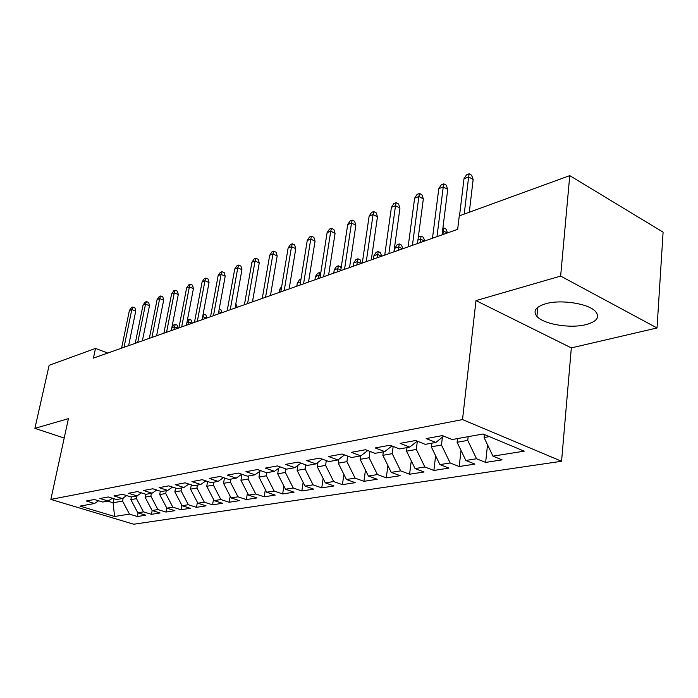 <?xml version="1.0" encoding="UTF-8"?>
<svg xmlns="http://www.w3.org/2000/svg" width="698" height="698" viewBox="0 0 698 698"><rect width="100%" height="100%" fill="white"/><g stroke="black" fill="none" stroke-linecap="round" stroke-linejoin="round"><path stroke-width="1.05" d="M545.705 303.735C535.663 306.867 532.731 311.064 536.91 316.342C543.524 324.282 570.371 328.775 586.119 324.587C597.052 321.508 600.149 317.093 595.42 311.36C588.335 303.49 560.756 299.268 545.705 303.735M657.027 327.964L560.642 276.085L475.992 300.602L571.33 347.892L657.027 327.964L663.1 232.155L569.76 175.634L459.275 215.883L457.652 229.337L93.427 358.118L95.504 348.415L49.139 365.307L34.9 428.354L64.199 438.056M571.33 347.892L561.567 461.265L133.711 524.224L50.858 499.41L462.521 419.577L561.567 461.265M113.905 498.695L113.093 502.761L114.585 516.485L129.479 514.112L137.366 516.511L145.751 515.203L137.829 512.777L143.483 511.878L151.44 514.321L160.095 512.978L152.103 510.508L157.94 509.575L165.967 512.062L174.919 510.674L166.848 508.153L172.886 507.193L180.983 509.732L190.231 508.301L182.091 505.718L188.329 504.724L196.496 507.324L206.067 505.841L197.857 503.206L204.313 502.176L212.55 504.829L222.453 503.293L214.164 500.606L220.847 499.541L229.162 502.255L239.405 500.658L231.055 497.91L237.983 496.81L246.359 499.576L256.977 497.927L248.549 495.126L255.73 493.975L264.184 496.81L275.187 495.1L266.697 492.23L274.139 491.043L282.664 493.94L294.076 492.169L285.508 489.228L293.239 487.998L301.833 490.964L313.69 489.124L305.043 486.113L313.07 484.831L321.734 487.876L334.054 485.956L325.338 482.876L333.679 481.55L342.421 484.656L355.212 482.676L346.444 479.509L355.116 478.13L363.92 481.323L377.234 479.256L368.387 476.01L377.417 474.57L386.291 477.851L400.155 475.696L391.246 472.363L400.652 470.871L409.586 474.23L424.035 471.988L415.066 468.567L424.881 467.006L433.868 470.461L448.936 468.114L439.906 464.606L450.149 462.975L459.205 466.526L474.937 464.083L465.845 460.471L476.542 458.76L485.651 462.416L502.089 459.86L492.945 456.152L484.072 437.524L489.324 436.608M114.585 516.485L80.008 506.102L94.553 503.502L98.601 500.789M492.945 456.152L524.207 451.161L483.086 433.999L452.095 439.548L442.384 435.596L426.173 438.58L435.84 442.453L425.248 444.347L415.615 440.517L400.12 443.361L409.717 447.121L399.588 448.936L390.025 445.219L375.21 447.933L384.729 451.589L375.035 453.325L365.543 449.713L351.364 452.321L360.805 455.873L351.522 457.53L342.107 454.014L328.514 456.518L337.884 459.973L328.976 461.57L319.64 458.141L306.605 460.54L315.889 463.908L307.347 465.435L298.09 462.102L285.569 464.406L294.774 467.686L286.564 469.152L277.394 465.906L265.371 468.114L274.497 471.307L266.601 472.721L257.51 469.553L245.949 471.682L254.988 474.797L247.397 476.158L238.384 473.07L227.26 475.111L236.221 478.156L228.909 479.465L219.983 476.446L209.269 478.418L218.151 481.393L211.101 482.65L202.263 479.7L191.941 481.603L200.736 484.508L193.939 485.721L185.179 482.841L175.224 484.665L183.94 487.509L177.388 488.679L168.707 485.869L159.109 487.632L167.738 490.406L161.413 491.54L152.81 488.783L143.544 490.493L152.085 493.207L145.978 494.297L137.462 491.601L128.511 493.25L136.974 495.912L131.067 496.967L122.639 494.332L113.975 495.92L122.359 498.52L116.653 499.541L108.295 496.959L99.919 498.503L108.225 501.051L102.702 502.036L94.431 499.506L86.325 500.998L94.553 503.502M468.157 436.669L467.739 440.403L457.094 442.27L457.513 438.571M476.542 458.76L467.739 440.403M465.845 460.471L457.094 442.27M442.401 437.166L441.476 445.019L431.285 446.807L431.722 443.186M450.149 462.975L441.476 445.019M439.906 464.606L431.285 446.807M435.84 442.453L443.684 436.128M417.352 441.206L416.322 449.442L406.559 451.161L407.013 447.61M424.881 467.006L416.322 449.442M415.066 468.567L406.559 451.161M409.717 447.121L417.238 441.162M393.166 446.441L392.224 453.674L382.862 455.323L383.324 451.842M400.652 470.871L392.224 453.674M391.246 472.363L382.862 455.323M384.729 451.589L391.944 445.961M369.975 451.397L369.111 457.74L360.124 459.319L360.596 455.907M377.417 474.57L369.111 457.74M368.387 476.01L360.124 459.319M360.805 455.873L367.724 450.542M347.709 456.108L346.915 461.648L338.286 463.167L338.853 459.232M355.116 478.13L346.915 461.648M346.444 479.509L338.286 463.167M337.884 459.973L344.524 454.921M326.306 460.584L325.6 465.392L317.302 466.849L317.974 462.338M333.679 481.55L325.6 465.392M325.338 482.876L317.302 466.849M315.889 463.908L322.275 459.11M305.733 464.859L305.096 468.995L297.121 470.4L297.898 465.365M313.07 484.831L305.096 468.995M305.043 486.113L297.121 470.4M294.774 467.686L300.925 463.123M285.927 468.925L285.369 472.467L277.691 473.82L278.563 468.323M293.239 487.998L285.369 472.467M285.508 489.228L277.691 473.82M274.497 471.307L280.413 466.971M266.889 472.668L266.374 475.809L258.975 477.109L259.944 471.202M274.139 491.043L266.374 475.809M266.697 492.23L258.975 477.109M254.988 474.797L260.686 470.661M248.593 475.949L248.069 479.029L240.941 480.285L241.953 474.291M255.73 493.975L248.069 479.029M248.549 495.126L240.941 480.285M236.221 478.156L241.717 474.212M230.942 479.098L230.427 482.126L223.543 483.339L224.468 477.964M237.983 496.81L230.427 482.126M231.055 497.91L223.543 483.339M218.151 481.393L223.447 477.615M213.92 482.144L213.396 485.127L206.748 486.297L207.603 481.48M220.847 499.541L213.396 485.127M214.164 500.606L206.748 486.297M200.736 484.508L205.84 480.896M197.482 485.084L196.949 488.015L190.528 489.141L191.313 484.857M204.313 502.176L196.949 488.015M197.857 503.206L190.528 489.141M183.94 487.509L188.87 484.054M181.593 487.928L181.07 490.807L174.858 491.898L175.573 488.094M188.329 504.724L181.07 490.807M182.091 505.718L174.858 491.898M167.738 490.406L172.502 487.099M166.246 490.677L165.714 493.512L159.711 494.568L160.348 491.2M172.886 507.193L165.714 493.512M166.848 508.153L159.711 494.568M152.085 493.207L156.701 490.031M151.396 493.329L150.855 496.121L145.053 497.142L145.62 494.184M157.94 509.575L150.855 496.121M152.103 510.508L145.053 497.142M136.974 495.912L141.432 492.858M137.026 495.868L136.485 498.651L130.866 499.637L131.407 496.906M143.483 511.878L136.485 498.651M137.829 512.777L130.866 499.637M122.359 498.52L126.678 495.589M123.197 497.953L122.569 501.094L113.093 502.761L107.78 501.129M129.479 514.112L122.569 501.094M108.225 501.051L112.404 498.232M560.642 276.085L569.76 175.634M50.858 499.41L68.421 418.643L34.9 428.354M475.992 300.602L462.521 419.577M107.736 353.057L95.504 348.415M484.386 434.549L484.072 437.524M137.366 516.511L138.073 512.856M151.44 514.321L152.164 510.526M165.967 512.062L166.735 507.943M180.983 509.732L181.812 505.195M196.496 507.324L197.394 502.324M212.55 504.829L213.509 499.349M229.162 502.255L230.192 496.243M246.359 499.576L247.458 492.997M264.184 496.81L265.353 489.612M282.664 493.94L283.903 486.061M301.833 490.964L303.15 482.353M321.734 487.876L323.13 478.47M342.421 484.656L343.878 474.387M363.92 481.323L365.455 470.094M386.291 477.851L387.905 465.566M409.586 474.23L411.27 460.802M433.868 470.461L435.622 455.759M459.205 466.526L461.02 450.428M485.651 462.416L487.518 444.766M128.624 345.676L135.726 311.134L131.817 309.546L124.008 347.307M129.392 310.497L131.433 307.556L132.786 307.024L131.817 309.546L129.392 310.497L121.583 348.162M132.786 307.024L134.95 307.905L135.726 311.134M177.868 328.261L174.395 326.847L171.909 327.737L171.359 330.564M171.909 327.737L173.881 324.84L175.268 324.352L173.846 329.683M175.268 324.352L177.344 325.198L178.095 328.182M142.383 340.807L149.468 305.776L145.524 304.145L137.742 342.448M143.029 305.131L145.088 302.147L146.484 301.597L145.524 304.145L143.029 305.131L135.238 343.337M146.484 301.597L148.665 302.504L149.468 305.776M156.596 335.782L163.646 300.236L159.676 298.578L151.911 337.439M157.094 299.59L159.179 296.563L160.619 295.996L159.676 298.578L157.094 299.59L149.328 338.356M160.619 295.996L162.826 296.92L163.646 300.236M191.967 323.279L188.469 321.83L187.919 324.71M187.282 320.714L189.324 319.3L188.469 321.83L186.968 322.363M189.324 319.3L191.418 320.173L192.194 323.2M206.503 318.14L202.978 316.665L202.429 319.579M203.092 314.362L203.816 314.1L202.638 316.779M203.816 314.1L205.927 314.99L206.73 318.061M171.263 330.599L178.287 294.53L174.282 292.828L166.552 332.265M171.612 293.875L173.732 290.804L175.207 290.22L174.282 292.828L171.612 293.875L163.882 333.208M175.207 290.22L177.432 291.162L178.287 294.53M186.418 325.233L193.416 288.623L189.367 286.887L181.672 326.917M186.619 287.969L188.757 284.854L190.284 284.243L189.367 286.887L186.619 287.969L178.915 327.894M190.284 284.243L192.526 285.212L193.416 288.623M221.502 312.835L218.727 311.657M219.224 308.935L220.9 309.642L221.728 312.756M236.98 307.356L235.331 306.649M235.819 303.892L237.207 307.277M202.097 319.693L209.042 282.524L204.968 280.744L197.316 321.385M202.123 281.87L204.278 278.694L205.866 278.074L204.968 280.744L202.123 281.87L194.463 322.397M205.866 278.074L208.126 279.06L209.042 282.524M252.973 301.711L252.528 301.51M252.772 300.105L253.191 301.623M218.308 313.96L225.21 276.225L221.092 274.393L213.492 315.662M218.151 275.553L220.341 272.333L221.973 271.688L221.092 274.393L218.151 275.553L210.543 316.709M221.973 271.688L224.259 272.709L225.21 276.225M235.086 308.027L241.936 269.698L237.782 267.823L230.244 309.746M234.737 269.027L236.954 265.755L238.646 265.083L237.782 267.823L234.737 269.027L227.182 310.828M238.646 265.083L240.941 266.13L241.936 269.698M252.458 301.885L259.246 262.945L255.058 261.017L247.589 303.613M251.908 262.265L254.142 258.941L255.896 258.251L255.058 261.017L251.908 262.265L244.422 304.729M255.896 258.251L258.216 259.316L259.246 262.945M270.466 295.516L277.176 255.948L272.962 253.976L265.563 297.252M269.69 255.259L271.958 251.882L273.773 251.167L272.962 253.976L269.69 255.259L262.282 298.412M273.773 251.167L276.111 252.266L277.176 255.948M289.138 288.92L295.769 248.689L291.52 246.664L284.208 290.665M288.126 247.999L290.42 244.57L292.305 243.829L291.52 246.664L288.126 247.999L280.805 291.869M292.305 243.829L294.661 244.954L295.769 248.689M308.516 282.062L315.051 241.168L310.767 239.091L303.56 283.816M307.251 240.47L309.572 236.988L311.526 236.212L310.767 239.091L307.251 240.47L300.027 285.072L300.533 281.887L297.313 283.03L296.798 286.206M311.526 236.212L313.899 237.372L315.051 241.168M328.636 274.951L335.066 233.359L330.747 231.221L323.654 276.713M327.092 232.661L329.447 229.11L331.471 228.307L330.747 231.221L327.092 232.661L319.981 278.013M331.471 228.307L333.871 229.494L335.066 233.359M349.55 267.561L355.858 225.245L351.504 223.046L344.542 269.332M347.709 224.547L350.082 220.934L352.193 220.097L351.504 223.046L347.709 224.547L340.72 270.676M352.193 220.097L354.61 221.318L355.858 225.245M241.255 474.544L241.883 474.666M281.329 288.728L279.785 289.277L279.261 292.41M279.785 289.277L281.722 286.363M297.313 283.03L299.468 279.776L300.969 279.235M320.286 276.076L318.794 275.378L315.461 276.565L314.946 279.793M315.461 276.565L317.634 273.258L319.492 272.595L318.288 278.615M319.492 272.595L320.74 273.18M340.807 270.109L337.701 268.634L334.246 269.864L333.749 273.145M334.246 269.864L336.453 266.505L338.373 265.816L337.204 271.923M338.373 265.816L340.615 266.889L341.069 268.372M361.084 263.478L357.297 261.645L353.72 262.928L353.232 266.261M353.72 262.928L355.945 259.508L357.934 258.792L356.809 264.996M357.934 258.792L360.194 259.892L361.302 263.399M381.431 256.288L377.627 254.404L373.91 255.73L373.43 259.115M373.91 255.73L376.161 252.257L378.229 251.516L377.147 257.798M378.229 251.516L380.497 252.641L381.649 256.21M402.545 248.82L398.715 246.883L394.859 248.261L394.387 251.708M394.859 248.261L397.136 244.728L399.282 243.96L398.244 250.338M399.282 243.96L401.568 245.12L402.763 248.741M371.292 259.874L377.461 216.816L373.081 214.556L366.258 261.645M369.129 216.11L371.537 212.436L373.727 211.564L373.081 214.556L369.129 216.11L362.288 263.05M373.727 211.564L376.161 212.829L377.461 216.816M424.471 241.063L420.615 239.082L420.161 242.59M418.215 238.009L418.913 236.91L421.138 236.116L420.615 239.082L417.945 240.033M421.138 236.116L423.442 237.303L424.689 240.993M393.916 251.873L399.945 208.048L395.522 205.718L388.873 253.653M391.421 207.332L393.855 203.589L396.132 202.69L395.522 205.718L391.421 207.332L384.729 255.119M396.132 202.69L398.584 203.991L399.945 208.048M447.261 233.01L443.378 230.968L442.933 234.537M442.872 228.316L443.858 227.958L443.378 230.968L442.497 231.274M443.858 227.958L446.179 229.188L447.479 232.931M417.483 243.541L423.346 198.913L418.896 196.513L412.422 245.33M414.621 198.197L417.081 194.393L419.463 193.451L418.896 196.513L414.621 198.197L408.112 246.848M419.463 193.451L421.924 194.786L423.346 198.913M442.052 234.851L447.723 189.402L443.247 186.924L436.983 236.648M438.789 188.678L441.284 184.804L443.762 183.818L443.247 186.924L438.789 188.678L432.481 238.236M443.762 183.818L446.249 185.197L447.723 189.402M469.292 212.236L473.148 179.482L468.646 176.926L464.214 214.085M463.995 178.758L466.526 174.805L469.108 173.776L468.646 176.926L463.995 178.758L459.528 215.787M469.108 173.776L471.604 175.207L473.148 179.482M537.774 307.321L536.91 316.342"/></g></svg>
